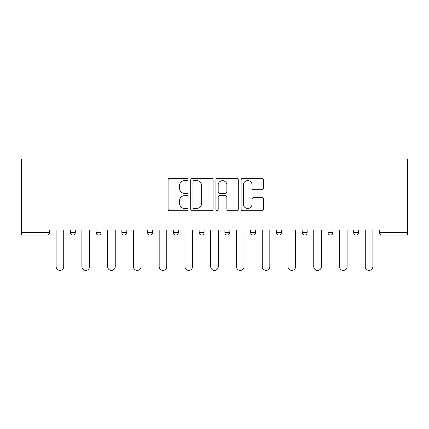 <?xml version="1.0" encoding="UTF-8"?>
<svg xmlns="http://www.w3.org/2000/svg" width="429" height="429" viewBox="0 0 429 429"><rect width="100%" height="100%" fill="white"/><g stroke="black" fill="none" stroke-linecap="round" stroke-linejoin="round"><path stroke-width="0.64" d="M188.079 179.451A1.137 1.137 0 0 0 186.942 178.314L169.723 178.314A1.619 1.619 0 0 0 168.098 179.933L168.098 209.116A1.619 1.619 0 0 0 169.723 210.736L186.942 210.736A1.137 1.137 0 0 0 188.079 209.599A1.137 1.137 0 0 0 186.942 208.467L184.717 208.467A5.186 5.186 0 0 1 179.526 203.276L179.526 200.847A5.186 5.186 0 0 1 184.717 195.662L186.942 195.662A1.137 1.137 0 0 0 188.079 194.525A1.137 1.137 0 0 0 186.942 193.388L184.717 193.388A5.186 5.186 0 0 1 179.526 188.202L179.526 185.773A5.186 5.186 0 0 1 184.717 180.582L186.942 180.582A1.137 1.137 0 0 0 188.079 179.451M261.872 189.741A1.619 1.619 0 0 0 263.492 188.122L263.492 179.933A1.619 1.619 0 0 0 261.872 178.314L242.744 178.314A1.619 1.619 0 0 0 241.125 179.933L241.125 209.116A1.619 1.619 0 0 0 242.744 210.736L261.872 210.736A1.619 1.619 0 0 0 263.492 209.116L263.492 199.228A1.619 1.619 0 0 0 261.872 197.603L253.689 197.603A1.619 1.619 0 0 0 252.064 199.228L252.064 204.129A4.338 4.338 0 0 1 247.731 208.467A4.338 4.338 0 0 1 243.393 204.129L243.393 184.92A4.338 4.338 0 0 1 247.731 180.582A4.338 4.338 0 0 1 252.064 184.92L252.064 188.122A1.619 1.619 0 0 0 253.689 189.741L261.872 189.741M407.55 229.949L21.45 229.949L21.45 159.1L407.55 159.1L407.55 235.065L381.955 235.065A2.477 2.477 0 0 1 379.477 232.588L379.477 229.949L379.477 232.588A2.477 2.477 0 0 0 381.955 235.065A2.477 2.477 0 0 1 379.477 232.588L407.55 232.588M213.084 179.933A1.619 1.619 0 0 0 211.459 178.314L192.331 178.314A1.619 1.619 0 0 0 190.712 179.933L190.712 209.116A1.619 1.619 0 0 0 192.331 210.736L211.459 210.736A1.619 1.619 0 0 0 213.084 209.116L213.084 179.933M217.541 178.314L236.669 178.314A1.619 1.619 0 0 1 238.288 179.933L238.288 209.116A1.619 1.619 0 0 1 236.669 210.736L228.48 210.736A1.619 1.619 0 0 1 226.861 209.116L226.861 197.281A1.619 1.619 0 0 0 225.241 195.662L219.809 195.662A1.619 1.619 0 0 0 218.189 197.281L218.189 209.599A1.137 1.137 0 0 1 217.053 210.736A1.137 1.137 0 0 1 215.916 209.599L215.916 179.933A1.619 1.619 0 0 1 217.541 178.314M47.045 235.065A2.477 2.477 0 0 0 49.523 232.588L47.045 232.588L47.045 235.065A2.477 2.477 0 0 0 49.523 232.588L49.523 229.949L49.523 232.588A2.477 2.477 0 0 1 47.045 235.065L21.45 235.065L21.45 232.588L47.045 232.588L47.045 229.949M21.45 229.949L21.45 232.588M70.329 229.949L70.329 232.588L70.329 229.949M72.807 235.065A2.477 2.477 0 0 1 70.329 232.588A2.477 2.477 0 0 0 72.807 235.065A2.477 2.477 0 0 0 75.284 232.588L75.284 229.949L75.284 232.588A2.477 2.477 0 0 1 72.807 235.065A2.477 2.477 0 0 1 70.329 232.588L75.284 232.588A2.477 2.477 0 0 1 72.807 235.065M96.096 229.949L96.096 232.588L96.096 229.949M101.046 229.949L101.046 232.588L101.046 229.949M121.857 229.949L121.857 232.588L121.857 229.949M126.812 229.949L126.812 232.588L126.812 229.949M147.619 229.949L147.619 232.588L147.619 229.949M152.574 229.949L152.574 232.588L152.574 229.949M173.38 229.949L173.38 232.588L173.38 229.949M178.335 229.949L178.335 232.588L178.335 229.949M204.097 229.949L204.097 232.588L199.142 232.588A2.477 2.477 0 0 0 201.619 235.065A2.477 2.477 0 0 1 199.142 232.588L199.142 229.949M224.903 229.949L224.903 232.588L224.903 229.949M229.858 229.949L229.858 232.588L229.858 229.949M250.665 229.949L250.665 232.588L250.665 229.949M255.62 229.949L255.62 232.588L255.62 229.949M276.426 229.949L276.426 232.588L276.426 229.949M281.381 229.949L281.381 232.588L281.381 229.949M302.188 229.949L302.188 232.588L302.188 229.949M307.143 229.949L307.143 232.588L307.143 229.949M327.954 229.949L327.954 232.588L327.954 229.949M332.904 229.949L332.904 232.588A2.477 2.477 0 0 1 330.427 235.065A2.477 2.477 0 0 1 327.954 232.588L332.904 232.588A2.477 2.477 0 0 1 330.427 235.065M353.716 229.949L353.716 232.588L353.716 229.949M358.671 229.949L358.671 232.588L358.671 229.949M98.573 235.065A2.477 2.477 0 0 1 96.096 232.588A2.477 2.477 0 0 0 98.573 235.065A2.477 2.477 0 0 0 101.046 232.588A2.477 2.477 0 0 1 98.573 235.065A2.477 2.477 0 0 1 96.096 232.588L101.046 232.588A2.477 2.477 0 0 1 98.573 235.065M124.335 235.065A2.477 2.477 0 0 1 121.857 232.588A2.477 2.477 0 0 0 124.335 235.065A2.477 2.477 0 0 0 126.812 232.588A2.477 2.477 0 0 1 124.335 235.065A2.477 2.477 0 0 1 121.857 232.588L126.812 232.588A2.477 2.477 0 0 1 124.335 235.065M150.096 235.065A2.477 2.477 0 0 1 147.619 232.588A2.477 2.477 0 0 0 150.096 235.065A2.477 2.477 0 0 0 152.574 232.588A2.477 2.477 0 0 1 150.096 235.065A2.477 2.477 0 0 1 147.619 232.588L152.574 232.588A2.477 2.477 0 0 1 150.096 235.065M175.858 235.065A2.477 2.477 0 0 1 173.38 232.588A2.477 2.477 0 0 0 175.858 235.065A2.477 2.477 0 0 0 178.335 232.588A2.477 2.477 0 0 1 175.858 235.065A2.477 2.477 0 0 1 173.38 232.588L178.335 232.588A2.477 2.477 0 0 1 175.858 235.065M201.619 235.065A2.477 2.477 0 0 0 204.097 232.588A2.477 2.477 0 0 1 201.619 235.065A2.477 2.477 0 0 1 199.142 232.588M227.381 235.065A2.477 2.477 0 0 1 224.903 232.588L229.858 232.588A2.477 2.477 0 0 1 227.381 235.065A2.477 2.477 0 0 0 229.858 232.588A2.477 2.477 0 0 1 227.381 235.065M253.142 235.065A2.477 2.477 0 0 1 250.665 232.588L255.62 232.588A2.477 2.477 0 0 1 253.142 235.065A2.477 2.477 0 0 0 255.62 232.588M278.904 235.065A2.477 2.477 0 0 1 276.426 232.588A2.477 2.477 0 0 0 278.904 235.065A2.477 2.477 0 0 0 281.381 232.588A2.477 2.477 0 0 1 278.904 235.065A2.477 2.477 0 0 1 276.426 232.588L281.381 232.588M304.665 235.065A2.477 2.477 0 0 1 302.188 232.588A2.477 2.477 0 0 0 304.665 235.065A2.477 2.477 0 0 0 307.143 232.588A2.477 2.477 0 0 1 304.665 235.065A2.477 2.477 0 0 1 302.188 232.588L307.143 232.588A2.477 2.477 0 0 1 304.665 235.065M356.193 235.065A2.477 2.477 0 0 1 353.716 232.588L358.671 232.588A2.477 2.477 0 0 1 356.193 235.065A2.477 2.477 0 0 0 358.671 232.588M194.117 180.582A1.137 1.137 0 0 0 192.98 181.719L192.98 207.33A1.137 1.137 0 0 0 194.117 208.467L196.466 208.467A5.186 5.186 0 0 0 201.651 203.276L201.651 185.773A5.186 5.186 0 0 0 196.466 180.582L194.117 180.582M226.861 185.001A4.338 4.338 0 0 0 222.522 180.668A4.338 4.338 0 0 0 218.189 185.001L218.189 191.768A1.619 1.619 0 0 0 219.809 193.388L225.241 193.388A1.619 1.619 0 0 0 226.861 191.768L226.861 185.001M56.129 229.949L56.129 266.607A3.797 3.797 0 0 0 59.926 270.409A3.797 3.797 0 0 0 63.728 266.607L63.728 229.949M81.891 229.949L81.891 266.607A3.797 3.797 0 0 0 85.687 270.409A3.797 3.797 0 0 0 89.489 266.607L89.489 229.949M107.652 229.949L107.652 266.607A3.797 3.797 0 0 0 111.454 270.409A3.797 3.797 0 0 0 115.251 266.607L115.251 229.949M133.414 229.949L133.414 266.607A3.797 3.797 0 0 0 137.216 270.409A3.797 3.797 0 0 0 141.012 266.607L141.012 229.949M159.175 229.949L159.175 266.607A3.797 3.797 0 0 0 162.977 270.409A3.797 3.797 0 0 0 166.774 266.607L166.774 229.949M184.942 229.949L184.942 266.607A3.797 3.797 0 0 0 188.739 270.409A3.797 3.797 0 0 0 192.535 266.607L192.535 229.949M210.703 229.949L210.703 266.607A3.797 3.797 0 0 0 214.5 270.409A3.797 3.797 0 0 0 218.297 266.607L218.297 229.949M236.465 229.949L236.465 266.607A3.797 3.797 0 0 0 240.261 270.409A3.797 3.797 0 0 0 244.058 266.607L244.058 229.949M262.226 229.949L262.226 266.607A3.797 3.797 0 0 0 266.023 270.409A3.797 3.797 0 0 0 269.825 266.607L269.825 229.949M287.988 229.949L287.988 266.607A3.797 3.797 0 0 0 291.784 270.409A3.797 3.797 0 0 0 295.586 266.607L295.586 229.949M313.749 229.949L313.749 266.607A3.797 3.797 0 0 0 317.546 270.409A3.797 3.797 0 0 0 321.348 266.607L321.348 229.949M339.511 229.949L339.511 266.607A3.797 3.797 0 0 0 343.313 270.409A3.797 3.797 0 0 0 347.109 266.607L347.109 229.949M365.272 229.949L365.272 266.607A3.797 3.797 0 0 0 369.074 270.409A3.797 3.797 0 0 0 372.871 266.607L372.871 229.949M381.955 229.949L381.955 235.065"/></g></svg>
